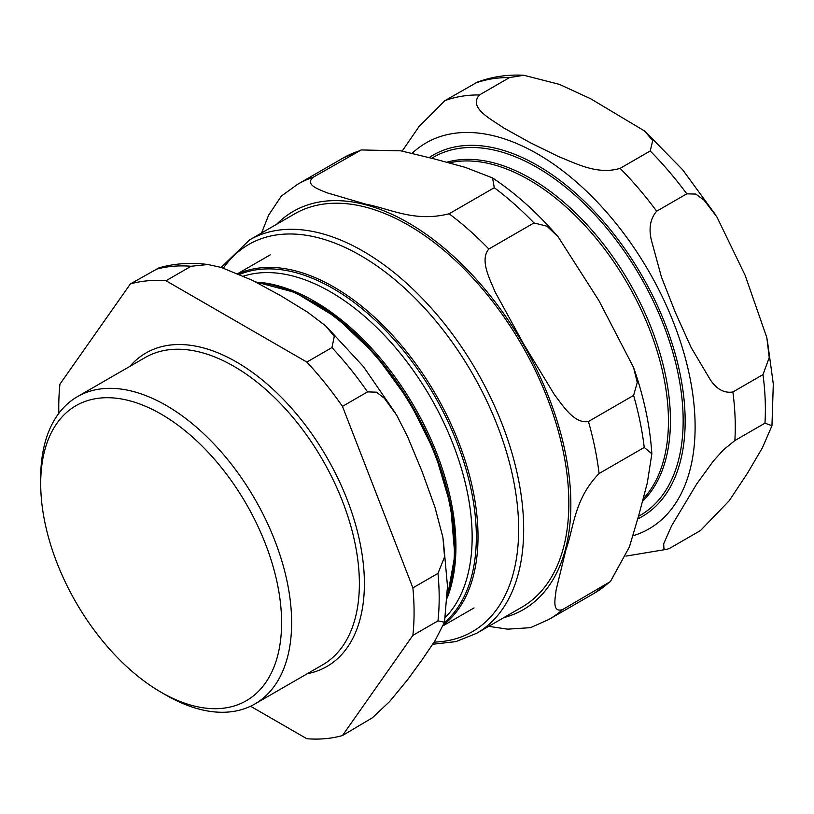 <?xml version="1.0" encoding="UTF-8"?>
<svg xmlns="http://www.w3.org/2000/svg" width="814" height="814" viewBox="0 0 814 814"><rect width="100%" height="100%" fill="white"/><g stroke="black" fill="none" stroke-linecap="round" stroke-linejoin="round"><path stroke-width="1.22" d="M161.141 692.276L161.141 692.276A170.34 98.341 60 0 1 40.7 483.669A170.34 98.341 60 0 1 161.141 414.123A170.34 98.341 60 0 1 281.593 622.741A170.34 98.341 60 0 1 161.141 692.276L166.158 695.176A177.432 102.442 60 0 1 166.158 695.176A177.432 102.442 60 0 0 254.884 703.968L322.629 664.855A177.432 102.442 60 0 0 349.827 522.669A177.432 102.442 60 0 0 233.913 366.32A177.432 102.442 60 0 0 145.197 357.529L77.452 396.642A177.432 102.442 60 0 1 166.168 405.433A177.432 102.442 60 0 1 282.082 561.782A177.432 102.442 60 0 1 254.884 703.968M342.46 735.551L372.344 717.826L389.631 701.536L407.519 679.843L422.069 659.828L435.002 640.75L444.505 622.222L437.983 620.879L412.881 635.368L342.46 735.551A251.241 145.055 60 0 1 306.847 738.736L250.549 706.237M58.842 413.298A251.241 145.055 60 0 1 59.961 384.116L130.382 283.933L158.893 267.877C174.542 263.421 190.893 262.301 207.936 264.519L191.097 266.259L166.005 280.749L306.847 362.067A251.241 145.055 60 0 1 342.46 406.369L367.552 391.88L376.455 392.175L384.35 398.229L396.703 415.252L407.519 436.548L422.069 471.489L435.002 507.376L442.918 537.433L444.556 556.908L437.983 573.392L412.881 587.871L342.46 406.369M306.847 362.067L331.939 347.578L334.3 336.426L325.692 325.895L307.488 312.108L280.82 295.777L252.523 280.372L221.205 267.419L207.906 264.519M130.382 283.933A251.241 145.055 60 0 1 166.005 280.749M412.881 587.871A251.241 145.055 60 0 1 412.881 635.368M40.7 483.669L40.7 477.869A177.432 102.442 60 0 1 77.452 396.642M670.38 547.924L666.686 549.491L663.949 548.901L663.685 543.793L671.55 525.864L696.713 483.964L713.461 460.907L723.392 449.908L734.859 440.557L764.967 423.168L771.957 425.712L762.443 447.72L747.598 473.005L729.263 500.691L700.498 530.545L670.38 547.924M523.89 75.264C507.58 74.389 492.083 76.669 477.411 82.102L444.841 100.682L418.935 126.709L402.177 151.089M620.105 168.356C597.374 175.163 576.261 163.522 558.73 156.654L530.463 142.796L503.825 128.012C490.445 118.752 468.182 107.763 479.426 94.963L509.533 77.574L523.88 75.264L559.472 84.402L590.669 98.759L644.505 130.962L652.726 140.568L650.213 150.977L620.105 168.356A251.241 145.055 60 0 1 656.674 211.202L686.782 193.824L695.807 194.088L703.978 200.102L716.941 217.012L745.166 275.386L766.819 337.596L769.24 357.539L762.993 374.593L732.875 391.982C724.084 393.355 716.503 389.184 710.144 379.477L691.157 347.537L675.478 312.739L661.416 276.994L651.312 239.927C648.595 228.113 650.386 218.539 656.674 211.202M249.532 239.927A227.116 131.125 -120 0 1 476.638 371.052A227.116 131.125 -120 0 1 476.638 633.302L521.805 607.224A227.116 131.125 60 0 0 521.805 344.973A227.116 131.125 60 0 0 294.699 213.848L249.532 239.927L221.154 267.409L249.532 239.927L294.699 213.848M562.627 609.574C551.78 613.034 555.189 598.666 556.104 590.089L565.801 550.233C574.043 527.075 574.063 499.287 599.073 473.524L644.24 447.446L651.851 453.795L647.334 482.804L639.112 514.061L629.446 546.845L610.429 581.542L562.627 609.574A251.241 145.055 60 0 1 548.931 619.434L594.098 593.355A251.241 145.055 60 0 0 607.793 583.496M588.43 421.51C574.277 424.084 563.023 405.789 554.405 394.648L523.585 343.946L495.085 291.9C489.753 278.876 479.527 259.981 488.838 249.013L534.004 222.934L547.028 226.231L558.201 236.935L598.85 300.488L633.567 367.47L637.25 382.509L633.597 395.431L588.43 421.51A251.241 145.055 60 0 1 599.073 473.524M313.064 177.33L361.243 149.949L400.803 150.824L434.025 158.842L465.211 167.348L492.582 177.94L494.281 187.708L449.114 213.777C414.295 222.558 390.221 208.679 366.046 204.243L326.689 192.715C318.793 189.214 304.639 184.992 313.064 177.33A251.241 145.055 60 0 0 297.68 184.259L281.359 196.062L268.62 215.15L261.579 232.967M488.695 626.342L507.641 629.161L530.535 627.665L548.931 619.434M256.044 282.163A202.432 116.88 60 0 1 311.253 301.251A202.432 116.88 60 0 1 447.252 596.601M443.874 624.531A203.836 117.684 -120 0 0 464.652 458.974A203.836 117.684 -120 0 0 333.893 287.037A203.836 117.684 -120 0 0 238.319 273.708M447.222 597.395A201.831 116.524 -120 0 0 312.23 301.18M239.764 274.338A202.818 117.104 60 0 1 432.946 393.101A202.818 117.104 60 0 1 444.454 622.537M447.191 598.046A200.285 115.639 -120 0 0 314.296 301.241A200.285 115.639 -120 0 0 262.82 282.712M243.671 276.099A200.285 115.639 60 0 1 330.525 291.88A200.285 115.639 60 0 1 456.644 453.825A200.285 115.639 60 0 1 445.278 617.5M437.983 573.392A251.241 145.055 60 0 1 439.173 597.822A251.241 145.055 60 0 1 437.983 620.879M155.474 269.444A251.241 145.055 60 0 1 191.097 266.259M331.939 347.578A251.241 145.055 60 0 1 367.552 391.88M129.874 366.371A180.983 104.487 60 0 1 326.913 457.499A180.983 104.487 60 0 1 307.305 673.697M637.81 518.894A208.771 120.533 -120 0 0 641.92 275.631A208.771 120.533 -120 0 0 429.202 157.56M431.776 158.242A206.766 119.373 60 0 1 529.914 163.543A206.766 119.373 60 0 1 671.153 346.723A206.766 119.373 60 0 1 638.512 516.31M642.521 501.343A197.782 114.194 -120 0 0 654.13 335.51A197.782 114.194 -120 0 0 523.87 174.715A197.782 114.194 -120 0 0 446.744 162.251M412.169 153.266A222.853 128.663 60 0 1 584.31 189.143A222.853 128.663 60 0 1 694.932 418.02A222.853 128.663 60 0 1 633.007 535.775M449.186 162.902A196.947 113.706 60 0 1 522.476 176.231A196.947 113.706 60 0 1 651.159 333.547A196.947 113.706 60 0 1 643.182 498.901M474.949 83.303A251.241 145.055 60 0 1 509.533 77.574M650.213 150.977A251.241 145.055 60 0 1 686.782 193.824M762.993 374.593A251.241 145.055 60 0 1 764.967 423.168M444.841 100.682A251.241 145.055 60 0 1 479.426 94.963M732.875 391.982A251.241 145.055 60 0 1 734.859 440.557M223.423 268.101A223.565 129.08 60 0 1 456.613 348.514A223.565 129.08 60 0 1 472.354 631.674A223.565 129.08 60 0 1 434.127 642.104M449.114 213.777A251.241 145.055 60 0 1 488.838 249.013M276.679 224.247A229.955 132.763 60 0 1 513.838 328.714A229.955 132.763 60 0 1 523.229 609.686A229.955 132.763 60 0 1 503.795 617.623M297.68 184.259L342.847 158.181A251.241 145.055 60 0 1 358.231 151.251M494.281 187.708A251.241 145.055 60 0 1 534.004 222.934M633.597 395.431A251.241 145.055 60 0 1 644.24 447.446M443.488 625.559L474.053 607.916M237.892 273.524L270.228 254.863M255.393 281.827L295.248 292.501L336.375 317.48L375.437 354.711L409.249 401.119L435.032 452.899L450.661 505.789L454.843 555.443L447.201 597.812M443.223 539.183L447.486 586.233L444.515 622.222M326.638 326.79L363.451 366.646L395.289 412.891M645.329 131.695L682.681 169.811L715.445 214.652M767.236 339.57L773.3 384.015L771.957 425.712M667.918 549.124L625.956 556.115M476.638 633.302L455.921 641.625L432.722 644.24M342.847 158.181L361.233 149.949M492.592 177.94C515.873 193.498 537.739 213.166 558.201 236.945M633.567 367.47C643.925 397.079 650.02 425.854 651.851 453.795M610.419 581.552L594.098 593.355"/></g></svg>

